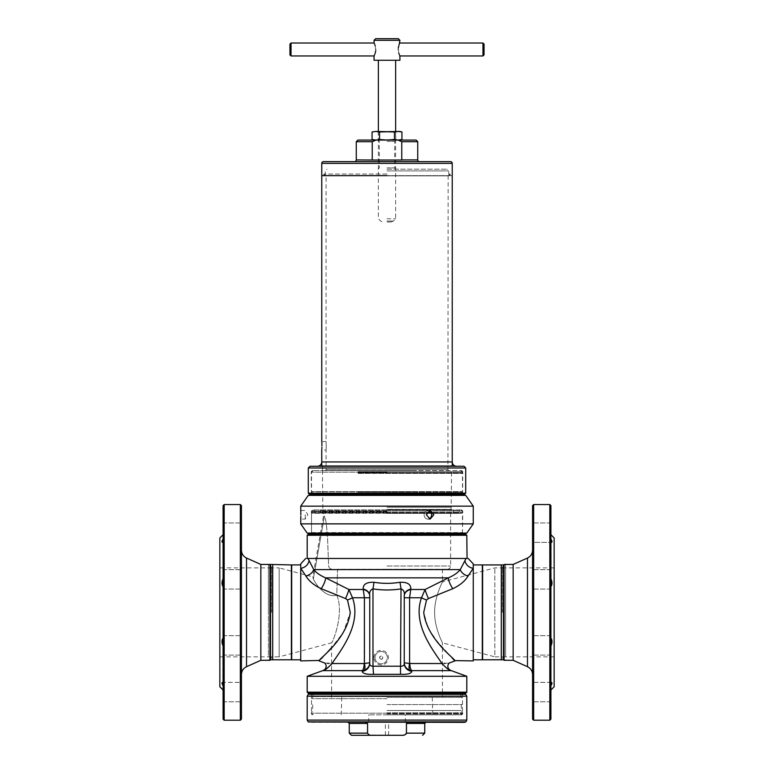 <?xml version="1.0" encoding="UTF-8"?>
<svg xmlns="http://www.w3.org/2000/svg" width="774" height="774" viewBox="0 0 774 774"><rect width="100%" height="100%" fill="white"/><g stroke="black" fill="none" stroke-linecap="round" stroke-linejoin="round"><path stroke-width="0.58" stroke-dasharray="3.87 2.9" d="M502.384 612.369L502.384 567.352L502.384 612.369M504.058 564.439L504.058 660.299L502.384 657.387M550.904 719.123L550.904 586.595C552.239 584.68 552.317 582.261 551.156 579.358L551.156 542.38L532.57 542.38L532.57 522.963L532.57 542.38L532.57 532.667L532.57 542.38L551.146 542.38M532.57 579.358L532.57 569.654L532.57 579.358M550.904 578.807L550.904 542.361C552.326 542.458 552.326 541.384 550.904 539.13M532.57 645.381L532.57 655.085L532.57 645.381M550.904 645.932L550.904 692.072L551.156 645.381C552.326 642.488 552.239 640.079 550.904 638.144L550.904 612.369L550.904 638.144M550.904 685.609L550.904 692.072L550.904 685.609L551.698 684.187M532.57 692.072L532.57 682.368L532.57 692.072M551.91 683.587L551.988 683.103M551.91 682.736L550.904 682.378M549.83 720.207L549.83 504.542M533.654 720.207L533.654 504.542M532.57 719.123L532.57 505.616M513.162 660.299L513.162 564.439M554.145 686.78L554.145 537.969M550.904 586.595L550.904 505.616M554.145 612.369L554.145 567.884L554.136 612.369M550.904 692.072L550.904 701.776L550.904 692.072M271.616 612.369L271.616 567.352L271.616 612.369M271.616 657.387L269.942 660.299L269.942 564.439M223.096 578.807L223.096 542.361L222.844 579.358C221.674 582.251 221.761 584.67 223.096 586.595L223.096 719.123M241.43 579.358L241.43 569.654L241.43 579.358M241.43 532.667L241.43 542.38L241.43 532.667M222.09 542.003L223.096 542.361L223.096 522.963L223.096 539.13L223.096 534.728L223.096 539.13L222.302 540.552M223.096 638.144L223.096 612.369L223.096 638.144C221.761 640.069 221.683 642.478 222.844 645.381L222.844 682.368L241.43 682.368L241.43 692.072L241.43 682.368L241.43 692.072L241.43 682.368L222.844 682.368M241.43 645.381L241.43 655.085L241.43 645.381M223.096 645.932L223.096 682.378C221.674 682.281 221.674 683.355 223.096 685.609L223.096 692.072L223.096 685.609M224.17 504.542L224.17 720.207M240.346 504.542L240.346 720.207M241.43 505.616L241.43 719.123M260.838 564.439L260.838 660.299M219.855 537.969L219.855 686.78M223.096 505.616L223.096 586.595M222.09 541.152L222.012 541.636M219.855 612.369L219.855 567.884L219.864 612.369M241.43 692.072L241.43 701.776L241.43 692.072M223.096 579.358L223.096 589.062L223.096 579.358M223.096 692.072L223.096 701.776L223.096 692.072M223.096 539.13L223.096 542.361M358.072 492.138L462.591 492.138L358.072 492.138M358.072 494.296L462.591 494.296L358.072 494.296M415.802 491.809L311.728 491.809L415.802 491.809M358.11 473.369L462.484 473.369L358.11 473.369M358.11 491.596L462.484 491.596L358.11 491.596M456.554 466.258L317.446 466.258M452.239 465.716L387 465.716L452.239 465.716L452.239 461.943L321.761 461.943L321.761 465.716L452.239 465.716L321.761 465.716M411.652 470.573L322.574 470.573L411.652 470.573M358.42 470.573L461.672 470.573L358.42 470.573M416.46 466.258L411.962 466.258M463.994 466.258L310.006 466.258M465.716 493.212L308.284 493.212M464.642 494.296L309.358 494.296M358.362 494.296L461.836 494.296L358.362 494.296M415.638 494.296L461.836 494.296L415.638 494.296M326.231 445.766C326.057 451.329 326.057 451.329 326.231 445.766C326.057 451.329 326.057 451.329 326.231 445.766C326.057 440.203 326.057 440.203 326.231 445.766C326.057 440.203 326.057 440.203 326.231 445.766M325.215 470.573L387 470.573L322.574 470.573L387 470.573L325.215 470.573L326.077 469.712L387 469.712L326.077 469.712L326.077 450.081L321.761 450.081L321.81 449.326M321.829 448.814L321.858 448.127M321.887 447.391L321.907 445.766M387 174.034L323.919 174.034L387 174.034M387 175.65L452.239 175.65L387 175.65M321.897 444.924L321.878 444.092M321.829 442.718L321.81 442.186M321.781 441.79L326.077 441.451L326.077 175.862L387 175.862L325.854 175.65M387 470.573L313.131 470.573L387 470.573M387 465.716L451.426 465.716L387 465.716M450.516 161.631L323.484 161.631M387 169.177L447.004 169.177L387 169.177M387 167.881L394.653 167.881L387 167.881M387 141.361L394.653 141.361L387 141.361M374.2 139.959L395.949 140.065L378.051 140.065L394.469 139.523L394.469 131.977L374.2 131.541M354.54 161.631L419.46 161.631L354.54 161.631M356.272 159.908L372.246 159.908L372.246 141.681L376 140.065L398 140.065L401.754 141.681L401.764 160.015L372.236 160.015M376 140.065L357.888 140.065M416.112 140.065L398 140.065M372.246 141.681L356.272 141.681M417.728 141.681L401.754 141.681M374.548 44.05L374.906 44.921M375.226 45.879L375.719 50.784M291.024 55.951L291.024 43.015M289.95 44.089L289.95 54.877M387 218.781L395.63 218.781L387 218.781M399.935 60.266L374.065 60.266M387 222.012L391.054 222.012L387 222.012M398.32 38.7L375.68 38.7M399.935 40.316L374.065 40.316M399.452 54.915L399.094 54.045M398.774 53.087L398.281 48.181M398.774 45.869L399.103 44.911M484.05 54.877L484.05 44.089M482.976 43.015L482.976 55.951M375.226 53.096L374.897 54.054M387 60.266L378.37 60.266L387 60.266M379.531 131.503L395.63 131.503L379.531 131.503M379.531 139.997L395.63 139.997L379.531 139.997M379.434 131.435L395.737 131.435L379.434 131.435M394.566 140.065L378.263 140.065L394.566 140.065M379.531 139.523L379.531 131.977M372.062 139.523L374.036 139.939M374.036 131.561L372.062 131.977M401.938 131.977L398.204 131.435L394.469 131.977M394.469 139.523L398.204 140.065L401.938 139.523M387 140.065L375.796 140.065L387 140.065M398.204 140.065L399.935 140.065L398.204 140.065M375.796 140.065L374.065 140.065L375.796 140.065M374.065 131.435L399.935 131.435M464.497 722.365L309.503 722.365M387 735.3L388.616 735.3L387 735.3M465.716 694.326L308.284 694.326M466.799 696.194L307.201 696.194M387 704.572L462.484 704.572L387 704.572M387 710.503L461.294 710.503L387 710.503M387 714.808L461.894 714.808L387 714.808M368.821 734.671L367.563 733.142L367.563 723.438L365.541 722.365L348.184 722.365L408.459 722.365L365.541 722.365M403.215 735.213L369.45 734.923M372.178 735.3L351.415 735.3M408.459 722.365L425.816 722.365L408.459 722.365L406.437 723.438L406.331 733.636M405.779 734.294L404.541 734.923M310.974 533.112L463.026 533.112L310.974 533.112L311.516 532.57L462.484 532.57L311.516 532.57L311.516 513.268L462.484 513.268L311.39 513.046L462.61 513.046L311.39 513.046L311.245 512.514L462.755 512.514L311.245 512.514L311.245 511.004L462.755 511.004L311.245 511.004L312.328 509.931L461.672 509.931L312.328 509.931M465.716 495.37L308.284 495.37M300.738 506.148L473.262 506.148M428.999 510.666A4.315 3.735 90 0 0 427.867 510.472A4.315 3.735 90 0 1 431.602 514.778A4.315 3.735 90 0 1 427.867 519.093A4.315 3.735 90 0 1 424.133 514.778A4.315 3.735 90 0 0 427.867 519.093A4.315 3.735 90 0 0 428.999 518.89M426.348 514.778L430.131 519.093L433.817 514.778L430.131 510.472L426.348 514.778M305.266 514.778L305.266 519.093L305.266 514.778M300.825 516.413L300.844 514.778M300.747 523.892L473.253 523.892M300.825 513.143L300.805 512.378M387 491.596L311.516 491.596L387 491.596M387 472.188L311.516 472.188L387 472.188M387 507.231L451.165 507.231L387 507.231M463.026 533.112L462.484 532.57L462.755 511.004L461.672 509.931M307.201 533.102L466.799 533.102M387 509.931L313.131 509.931L387 509.931M427.867 510.472A4.315 3.735 90 0 0 424.133 514.778A4.315 3.735 90 0 1 427.867 510.472L430.131 510.472L427.867 510.472M387 513.385L458.063 513.385L387 513.385M379.56 657.658C380.634 659.748 381.717 659.748 382.791 657.658C381.717 655.568 380.634 655.568 379.56 657.658A1.616 1.616 0 0 1 381.176 656.042A1.616 1.616 0 0 1 382.791 657.658A1.616 1.616 0 0 1 381.176 659.274A1.616 1.616 0 0 1 379.56 657.658M387 569.238L337.58 569.238L336.767 595.206C344.711 613.501 332.394 643.291 331.572 642.807C332.433 643.194 344.701 613.53 336.767 595.206L337.58 569.238L447.382 569.238L387 569.238M387 697.335L461.178 697.335L387 697.335M505.616 612.369L505.616 564.923L505.616 612.369M503.458 612.369L503.458 659.816L503.458 612.369M505.616 656.855L494.838 656.855L494.838 567.893L494.838 656.855L442.428 642.807C442.593 642.855 434.456 628.082 434.63 612.35C434.485 596.541 442.602 581.874 442.428 581.932L494.838 567.893L505.616 567.893L505.616 656.855L505.616 567.893M442.428 569.238L442.428 581.932C442.593 581.884 434.456 596.657 434.63 612.369C434.466 628.159 442.612 642.884 442.428 642.807L442.428 697.335M501.31 659.806L501.3 564.933M482.299 564.923L482.299 659.816M272.7 564.933L272.69 659.806M291.701 659.816L291.701 564.923M270.542 612.369L270.542 659.816L270.542 612.369M268.385 612.369L268.385 564.923L268.385 612.369M323.377 509.931L323.377 516.761L312.773 576.891L313.344 578.933L312.773 576.891L279.162 567.893L279.162 656.855L268.385 656.855L268.385 567.893L268.385 656.855M331.572 697.335L331.572 642.807L279.162 656.855L279.162 567.893L268.385 567.893M313.344 578.933C314.563 582.135 324.558 598.466 336.767 595.206C324.538 598.457 314.554 582.125 313.344 578.933L324.403 516.219C326.309 518.87 326.967 531.225 327.576 539.014L328.65 566.007C329.047 568.048 330.304 569.122 332.443 569.238C330.304 569.122 329.037 568.048 328.65 566.007L327.576 539.033C326.967 531.187 326.289 518.793 324.403 516.219C323.039 516.945 323.039 516.945 324.403 516.219C323.039 516.945 323.039 516.945 324.403 516.219L313.344 578.933M373.929 657.658A7.247 7.247 0 0 1 381.176 650.412A7.247 7.247 0 0 1 388.422 657.658A7.247 7.247 0 0 1 381.176 664.905A7.247 7.247 0 0 1 373.929 657.658M375.013 657.658A6.173 6.173 0 0 1 381.176 651.495A6.173 6.173 0 0 1 387.348 657.658A6.173 6.173 0 0 1 381.176 663.831A6.173 6.173 0 0 1 375.013 657.658A6.173 6.173 0 0 1 381.176 651.495A6.173 6.173 0 0 1 387.348 657.658A6.173 6.173 0 0 1 381.176 663.831A6.173 6.173 0 0 1 375.013 657.658M308.284 693.243L465.716 693.243M307.201 692.169L466.799 692.169M387 698.641L311.516 698.641L387 698.641M387 713.193L311.516 713.193L387 713.193M466.799 676.283L307.201 676.283M387 511.546L311.516 511.546L387 511.546M308.284 534.195L465.716 534.195M307.201 535.269L466.799 535.269M331.572 664.15L332.007 663.541C340.115 651.147 362.106 624.56 352.489 597.751L348.89 589.498L325.622 577.859C320.175 575.508 316.218 572.75 313.741 569.596L307.907 558.451L466.093 558.451L460.259 569.596C457.792 572.75 453.825 575.508 448.378 577.859L425.11 589.498L421.511 597.751C411.903 624.502 433.817 651.089 441.993 663.541C445.756 667.633 448.349 669.752 449.771 669.897C448.465 669.829 445.872 667.71 441.993 663.541L409.591 663.502L409.591 597.751L410.81 589.091C411.004 584.293 407.405 582.029 400.013 582.28L387 583.354L373.987 582.28C366.615 582.009 363.016 584.283 363.19 589.091L364.409 597.751L364.167 663.541A7.546 2.902 90 0 1 362.251 670.632L362.222 671.348C362.609 673.574 366.373 674.56 373.513 674.309L400.487 674.309C407.617 674.56 411.381 673.574 411.778 671.348L411.749 670.632A7.546 2.902 -90 0 1 409.833 663.541M300.738 563.849L300.738 660.899M473.262 660.899L473.262 563.849M452.2 658.113L436.662 640.756L428.119 628.072L423.726 612.369L426.532 599.956L428.457 598.554L452.8 588.685C459.882 585.357 464.971 581.148 468.077 576.059L473.262 568.271A8.63 7.605 31.1 0 1 464.951 560.434M309.049 560.434A8.63 7.605 148.9 0 1 300.738 568.271L305.923 576.059C309.039 581.158 314.138 585.367 321.2 588.685L345.543 598.554L347.468 599.956L350.274 612.369L343.288 632.503L331.572 647.625M327.47 652.153L323.145 656.72M320.784 659.148L319.923 660.029M473.262 612.369L473.262 564.923L473.262 612.369M373.987 582.28L372.981 588.888C370.32 589.807 369.246 592.081 369.749 595.699L369.749 663.241C369.633 665.214 370.707 666.201 372.981 666.201L372.981 588.888C382.327 590.32 391.673 590.32 401.019 588.888C403.68 589.817 404.763 592.091 404.251 595.699L404.251 663.241L404.251 595.699A8.63 6.811 -0 0 1 410.81 589.091M411.778 671.348A8.63 8.175 180 0 1 404.251 663.241L404.251 595.699M300.738 612.369L300.738 564.923L300.738 612.369M387 558.451L466.799 558.451L387 558.451M307.907 558.451C305.072 558.451 305.072 558.451 307.907 558.451M468.173 558.451L467.07 558.451M466.799 558.451L466.093 558.451M387 534.195L462.484 534.195L387 534.195M404.251 663.241C404.367 665.214 403.293 666.201 401.019 666.201L372.981 666.201L373.513 674.309M324.229 669.897L330.837 665.05M345.543 598.554A8.63 0.987 -67.1 0 0 348.89 589.498L363.209 589.498A8.63 6.811 0 0 1 369.749 596.106M369.749 595.699A8.63 6.811 180 0 0 363.19 589.091M364.409 663.502L369.749 662.786C369.575 666.221 367.795 668.668 364.409 670.12A7.546 2.777 73.5 0 0 364.409 663.502M400.487 674.309L401.019 588.888L400.013 582.28M322.729 670.632L362.251 670.632L364.409 670.12M362.222 671.348A8.63 8.175 0 0 0 369.749 663.241M404.251 596.106A8.63 6.811 0 0 1 410.791 589.498L425.11 589.498A8.63 0.987 67.1 0 0 428.457 598.554M404.251 662.786L409.591 663.502A7.546 2.777 -73.5 0 0 409.591 670.12C406.205 668.668 404.425 666.221 404.251 662.786M451.271 670.632L411.749 670.632L409.591 670.12M305.923 576.059A8.63 6.095 -27.8 0 0 313.741 569.596L460.259 569.596A8.63 6.095 27.8 0 0 468.077 576.059M321.2 588.685A8.63 2.158 -62.5 0 0 325.622 577.859L448.378 577.859A8.63 2.158 62.5 0 0 452.8 588.685M426.532 599.956A8.63 2.08 -159.7 0 1 421.511 597.751L404.251 597.751M449.278 663.008L445.185 663.386M444.324 663.444L441.993 663.541M347.468 599.956A8.63 2.08 -20.3 0 0 352.489 597.751L369.749 597.751M364.167 663.541L328.737 663.376M327.392 663.27L324.722 663.008M527.471 666.704L527.471 558.044M246.529 558.044L246.529 666.704M411.652 465.725L322.574 465.725L411.652 465.725M358.062 473.156L462.61 473.156L358.062 473.156M358.014 472.614L462.755 472.614L358.014 472.614M358.014 471.647L462.755 471.647L358.014 471.647M465.716 467.98L308.284 467.98M387 469.712L447.923 469.712L387 469.712M387 175.862L447.923 175.862L387 175.862M452.239 163.353L321.761 163.353M387 170.899L448.736 170.899L387 170.899M417.728 159.908L401.754 159.908M387 221.064L393.337 221.064L387 221.064M466.799 720.101L307.201 720.101M465.88 721.871L308.12 721.871M465.735 721.968L308.265 721.968M387 712.815L462.639 712.815L387 712.815M387 713.251L462.755 713.251L387 713.251M387 713.947L462.755 713.947L387 713.947M387 714.818L368.666 714.818L387 714.818M387 722.345L405.334 722.345L387 722.345M367.563 733.142L349.258 733.142M367.563 723.438L349.258 723.438M424.742 733.142L406.437 733.142M424.742 723.438L406.437 723.438M300.738 523.872L473.262 523.872M387 494.296L460.869 494.296L387 494.296M387 493.657L313.131 493.657L387 493.657M387 492.903L461.178 492.903L387 492.903M387 509.389L451.155 509.389L387 509.389M482.608 564.933L482.608 659.806M291.392 564.933L291.392 659.806M387 510.201L320.155 510.201L387 510.201M387 512.02L320.639 512.02L387 512.02M387 512.301L459.137 512.301L387 512.301M387 510.143L459.137 510.143L387 510.143M387 694.326L460.869 694.326L387 694.326M387 696.571L313.131 696.571L387 696.571M387 566.007L450.623 566.007L387 566.007M550.904 569.654L532.57 569.654L550.904 569.654M550.904 522.963L532.57 522.963L550.904 522.963M550.904 635.677L532.57 635.677L550.904 635.677M551.136 682.368L532.57 682.368L551.136 682.368M502.384 567.893L554.145 567.884M554.136 656.855L502.384 656.855M550.904 655.085L532.57 655.085L550.904 655.085M550.904 701.776L532.57 701.776L550.904 701.776M550.904 589.062L532.57 589.062L550.904 589.062M502.384 567.352L503.777 564.923M223.096 569.654L241.43 569.654L223.096 569.654M223.096 522.963L241.43 522.963L223.096 522.963M223.096 635.677L241.43 635.677L223.096 635.677M271.616 567.893L219.855 567.884M219.864 656.855L271.616 656.855M223.096 655.085L241.43 655.085L223.096 655.085M223.096 701.776L241.43 701.776L223.096 701.776M223.096 589.062L241.43 589.062L223.096 589.062M271.616 567.352L270.223 564.923L268.385 564.923M311.409 494.296L311.245 471.647L312.328 470.573M322.574 470.573L322.555 465.716L322.574 470.573M462.591 494.296L462.755 471.647L461.672 470.573M323.919 174.034L323.919 175.65M449.539 174.034L449.539 175.65M448.146 175.65L447.923 469.712L448.785 470.573M324.461 174.034L324.461 175.65M450.081 174.034L450.081 175.65M395.949 140.065L394.653 141.361L394.653 167.881L395.949 169.177M448.736 175.65L448.736 170.899L447.004 169.177M325.264 175.65L325.264 170.899L326.996 169.177M378.051 169.177L379.347 167.881L379.347 141.361L378.051 140.065M391.054 222.012L393.337 221.064L395.63 218.781L395.63 131.435M378.37 131.435L378.37 218.781L380.663 221.064L382.946 222.012M395.737 140.065L395.737 131.435M378.263 131.435L378.263 140.065M388.616 735.3L388.616 722.365M462.484 704.572L462.484 694.326M461.294 704.572L461.294 710.503L462.755 713.251L461.894 714.808M368.676 722.365L368.656 714.808M405.324 722.365L405.344 714.808M312.106 714.808L311.245 713.251L312.706 710.503L312.706 704.572M311.516 704.572L311.516 694.326M385.384 735.3L385.384 722.365M427.867 519.093L430.131 519.093L427.867 519.093M300.738 510.472L305.266 510.472L307.858 514.778L305.266 519.093L300.738 519.093M313.131 470.573L311.516 472.188L311.516 491.596L313.131 494.296M460.869 470.573L462.484 472.188L462.484 491.596L460.869 494.296M451.697 509.931L451.155 509.389L451.59 470.573M322.41 470.573L322.845 509.389L322.303 509.931M320.359 509.931L320.678 512.301L319.594 513.385M453.641 509.931L453.322 512.301L454.406 513.385M505.616 659.816L504.058 659.816M270.223 659.816L268.385 659.816M459.359 509.931L459.137 512.301L458.063 513.385M315.937 513.385L314.863 512.301L314.641 509.931M313.131 694.326L313.131 696.571L311.516 698.641L311.516 713.193L313.131 714.808M460.869 694.326L460.869 696.571L462.484 698.641L462.484 713.193L460.869 714.808M313.131 509.931L311.516 511.546L311.516 533.112M432.289 697.335L432.724 714.808M447.382 569.238C449.355 569.045 450.429 567.971 450.623 566.007L450.623 509.931M341.276 714.808L341.711 697.335M460.869 509.931L462.484 511.546L462.484 533.112M505.616 564.923L504.058 564.923"/><path stroke-width="1.16" d="M513.162 660.299L504.058 660.299L504.058 564.439L513.162 564.439L513.162 660.299L527.471 666.704C530.722 668.32 532.415 670.952 532.57 674.57M550.904 578.807L551.156 579.358C552.326 582.251 552.239 584.67 550.904 586.595M550.904 638.144C552.239 640.069 552.317 642.478 551.156 645.381L550.904 645.932M550.904 685.609C552.326 683.355 552.326 682.281 550.904 682.378L551.136 682.368M551.698 684.187L551.91 683.587M549.83 504.542L550.904 505.616L550.904 719.123L549.83 720.207L549.83 504.542L533.654 504.542L533.654 720.207L549.83 720.207M533.654 504.542L532.57 505.616L532.57 719.123L533.654 720.207M550.904 534.728L554.145 537.969L554.145 686.78L550.904 690.011M550.904 539.13C552.326 541.374 552.326 542.458 550.904 542.361L551.146 542.38M272.7 659.806L291.392 659.806L291.392 564.933L269.942 564.439L269.942 660.299L260.838 660.299L260.838 564.439L246.529 558.044C243.278 556.419 241.585 553.797 241.43 550.169M223.096 586.595C221.761 584.68 221.683 582.261 222.844 579.358L223.096 578.807M223.096 685.609C221.674 683.365 221.674 682.291 223.096 682.378L222.844 682.368M223.096 645.932L222.844 645.381C221.674 642.488 221.761 640.079 223.096 638.144M223.096 719.123L223.096 505.616L224.17 504.542L224.17 720.207L223.096 719.123M240.346 504.542L241.43 505.616L241.43 719.123L240.346 720.207L240.346 504.542L224.17 504.542M223.096 690.011L219.855 686.78L219.855 537.969L223.096 534.728M223.096 539.13C221.674 541.384 221.674 542.458 223.096 542.361L222.864 542.38M222.302 540.552L222.09 541.152M317.446 466.258L456.554 466.258C453.932 465.996 452.49 464.564 452.239 461.943L321.761 461.943C321.51 464.564 320.068 465.996 317.446 466.258M411.962 466.258L463.994 466.258L465.716 467.98L308.284 467.98L310.006 466.258L416.46 466.258M465.716 493.212L464.642 494.296L309.358 494.296L308.284 493.212L465.716 493.212L465.716 467.98M321.907 445.766C321.752 440.203 321.752 440.203 321.907 445.766C321.752 451.329 321.752 451.329 321.907 445.766L321.897 444.924M321.81 449.326L321.829 448.814M321.858 448.127L321.887 447.391M321.878 444.092L321.829 442.718M387 175.65L321.761 175.65L387 175.65M321.761 163.353A1.722 1.722 0 0 1 323.484 161.631L450.516 161.631A1.722 1.722 0 0 1 452.239 163.353L321.761 163.353L321.761 441.451M401.754 141.681L398 140.065L357.888 140.065L356.272 141.681L372.246 141.681L372.236 160.015L401.764 160.015L401.754 141.681L417.728 141.681L417.728 159.908A1.722 1.722 0 0 0 419.46 161.631M372.236 160.015L356.272 159.908A1.722 1.722 0 0 1 354.54 161.631M376 140.065L372.246 141.681M398 140.065L416.112 140.065L417.728 141.681M375.796 49.488C373.881 41.138 373.881 41.138 375.796 49.488C373.881 57.827 373.881 57.827 375.796 49.488M291.024 43.015L291.024 55.951L289.95 54.877L289.95 44.089L291.024 43.015L374.065 43.015L374.548 44.05M374.906 44.921L375.226 45.879M374.065 40.316L375.68 38.7L398.32 38.7L399.935 40.316L374.065 40.316L374.065 43.015M398.204 49.488C400.119 57.827 400.119 57.827 398.204 49.488C400.119 41.138 400.119 41.138 398.204 49.488M374.897 54.054L374.065 55.951L374.065 60.266L399.935 60.266L399.877 55.834M399.858 55.796L399.452 54.915M399.094 54.045L398.774 53.087M398.281 48.181L398.774 45.869M399.103 44.911L399.935 40.316M482.976 43.015L484.05 44.089L484.05 54.877L482.976 55.951L482.976 43.015L399.935 43.015M375.719 50.784L375.226 53.096M394.469 131.977L398.204 131.435L401.938 131.977L401.938 139.523L398.204 140.065L394.469 139.523L394.469 131.977L375.796 131.435L379.531 131.977L399.935 131.435L401.938 131.977M394.469 139.523L387 140.065L379.531 139.523L379.531 131.977M372.062 131.977L375.796 131.435L372.062 131.977L372.062 139.523L375.796 140.065L379.531 139.523M308.284 694.326L465.716 694.326L466.799 696.194L307.201 696.194L308.284 694.326M465.735 721.968L308.265 721.968L464.497 722.365L465.88 721.871L466.799 720.101L466.799 696.194M365.541 722.365L367.563 723.438L367.563 733.142C368.511 734.816 370.049 735.532 372.178 735.3L401.822 735.3C403.941 735.532 405.479 734.816 406.437 733.142L406.437 723.438L408.459 722.365M369.45 734.923L368.821 734.671M367.563 733.142L349.258 733.142L351.415 735.3L372.178 735.3M406.331 733.636L405.779 734.294M404.541 734.923L403.215 735.213M300.738 506.148L308.284 495.37L465.716 495.37L473.262 506.148L300.738 506.148L300.805 512.378M428.999 518.89A4.315 3.735 90 0 0 431.602 514.778A4.315 3.735 90 0 0 428.999 510.666M433.817 514.778L430.131 519.093L426.348 514.778L430.131 510.472L433.817 514.778M300.844 514.778C300.728 509.215 300.728 509.215 300.844 514.778C300.728 520.351 300.728 520.351 300.844 514.778L300.825 513.143M473.262 506.148L473.262 523.872L300.738 523.872L300.825 516.413M473.253 523.892L466.799 533.102L387 533.102L466.799 533.112L307.201 533.112L300.738 523.882L473.262 523.872M504.058 659.816L503.458 659.816L503.458 564.923L482.608 564.933A4.315 4.315 0 0 1 482.299 564.923L473.262 564.923M501.3 564.933L501.3 659.816L503.458 659.816L503.458 564.933L504.058 564.923M482.299 564.923L482.299 659.816A4.315 4.315 0 0 1 482.608 659.806L482.608 564.933M501.3 659.806L482.608 659.806M270.223 659.816L270.542 564.923L270.542 659.816L272.7 659.816L272.7 564.933M291.392 659.806A4.315 4.315 0 0 1 291.701 659.816L291.701 564.923A4.315 4.315 0 0 1 291.392 564.933M409.833 663.541A7.546 2.902 -90 0 0 411.749 670.632L409.591 670.12A7.546 2.777 106.5 0 1 409.591 663.502L441.993 663.541C450.865 662.96 450.865 662.96 441.993 663.541C445.756 667.633 448.349 669.752 449.771 669.897C448.465 669.829 445.872 667.71 441.993 663.541C433.885 651.147 411.894 624.56 421.511 597.751L425.11 589.498L448.378 577.859C453.825 575.508 457.782 572.75 460.259 569.596L466.093 558.451L307.114 558.451M466.799 692.169L465.716 693.243L308.284 693.243L307.201 692.169L466.799 692.169L466.799 676.283L307.201 676.283L307.201 692.169M307.201 535.269L466.799 535.269L465.716 534.195L308.284 534.195L307.201 535.269L307.201 558.451M468.173 558.451L473.262 563.849L473.262 660.899L454.667 660.619M423.726 612.369C427.064 639.982 456.06 659.458 454.938 660.899C455.847 659.264 427.064 639.924 423.726 612.369L426.532 599.956A8.63 2.08 20.3 0 1 421.511 597.751L409.591 597.751L409.591 663.502L404.251 662.786C404.425 666.221 406.205 668.668 409.591 670.12M454.415 660.367L452.2 658.113M466.799 676.283L451.271 670.632L411.749 670.632L411.778 671.348C411.391 673.574 407.627 674.56 400.487 674.309L373.513 674.309C366.383 674.56 362.619 673.574 362.222 671.348L362.251 670.632A7.546 2.902 90 0 0 364.167 663.541L364.409 663.502A7.546 2.777 -106.5 0 1 364.409 670.12L362.251 670.632L322.729 670.632L307.201 676.283M331.572 647.625L327.47 652.153M323.145 656.72L322.274 657.619M322.226 657.677L320.784 659.148M319.517 660.445L300.738 660.899L300.738 563.849L305.72 558.451M350.274 612.369C346.936 639.982 317.94 659.458 319.062 660.899C318.153 659.264 346.936 639.924 350.274 612.369L347.468 599.956L345.543 598.554L321.2 588.685C314.118 585.357 309.029 581.148 305.923 576.059L300.738 568.271A8.63 7.605 -31.1 0 0 309.049 560.434L313.741 569.596C316.208 572.75 320.175 575.508 325.622 577.859L348.89 589.498L352.489 597.751C362.097 624.502 340.183 651.089 332.007 663.541C328.244 667.633 325.651 669.752 324.229 669.897C325.535 669.829 328.128 667.71 332.007 663.541C323.135 662.96 323.135 662.96 332.007 663.541L364.167 663.541M307.907 558.451C305.072 558.451 305.072 558.451 307.907 558.451L309 560.337M364.409 670.12C367.795 668.668 369.575 666.221 369.749 662.786L364.409 663.502L364.409 597.751L363.19 589.091C362.996 584.293 366.595 582.029 373.987 582.28C382.646 583.712 391.315 583.712 400.013 582.28C407.385 582.009 410.984 584.283 410.81 589.091A8.63 6.811 -0 0 0 404.251 595.699C404.754 592.081 403.68 589.807 401.019 588.888C391.673 590.32 382.327 590.32 372.981 588.888C370.32 589.817 369.237 592.091 369.749 595.699L369.749 663.241C369.633 665.214 370.707 666.201 372.981 666.201L373.513 674.309M404.251 595.699L404.251 663.241A8.63 8.175 180 0 0 411.778 671.348M410.81 589.091L409.591 597.751L404.251 597.751M464.951 560.434A8.63 7.605 -148.9 0 0 473.262 568.271L468.077 576.059C464.961 581.158 459.862 585.367 452.8 588.685L428.457 598.554L426.532 599.956M466.093 558.451C468.928 558.451 468.928 558.451 466.093 558.451M467.07 558.451L466.799 535.269M373.987 582.28L372.981 588.888L372.981 666.201L401.019 666.201C403.293 666.201 404.367 665.214 404.251 663.241M330.837 665.05L331.572 664.15M369.749 663.241A8.63 8.175 0 0 1 362.222 671.348M345.543 598.554A8.63 0.987 -67.1 0 0 348.89 589.498L363.209 589.498A8.63 6.811 180 0 1 369.749 596.106M400.013 582.28L401.019 588.888L400.487 674.309M363.19 589.091A8.63 6.811 180 0 1 369.749 595.699M428.457 598.554A8.63 0.987 67.1 0 1 425.11 589.498L410.791 589.498A8.63 6.811 -0 0 0 404.251 596.106M468.077 576.059A8.63 6.095 27.8 0 1 460.259 569.596L313.741 569.596A8.63 6.095 -27.8 0 1 305.923 576.059M452.8 588.685A8.63 2.158 62.5 0 1 448.378 577.859L325.622 577.859A8.63 2.158 -62.5 0 1 321.2 588.685M445.185 663.386L444.324 663.444M347.468 599.956A8.63 2.08 159.7 0 0 352.489 597.751L369.749 597.751M328.737 663.376L327.392 663.27M513.162 564.439L527.471 558.044L527.471 666.704M260.838 660.299L246.529 666.704L246.529 558.044M401.754 159.908L417.728 159.908M308.265 721.968L307.201 720.101L466.799 720.101M308.12 721.871L465.88 721.871M349.258 733.142L349.258 723.438L367.563 723.438M406.437 733.142L424.742 733.142L422.585 735.3M406.437 723.438L424.742 723.438L425.816 722.365M387 533.102L307.201 533.102L387 533.102M527.471 558.044C530.722 556.419 532.415 553.797 532.57 550.169M503.777 564.923L504.058 564.439M240.346 720.207L224.17 720.207M269.942 564.439L260.838 564.439M246.529 666.704C243.278 668.32 241.585 670.952 241.43 674.57M308.284 493.212L308.284 467.98M321.761 450.081L321.761 465.716M452.239 163.353L452.239 465.716M356.272 159.908L356.272 141.681M395.63 131.435L395.63 60.266M482.976 55.951L399.935 55.951M378.37 131.435L378.37 60.266M374.065 55.951L291.024 55.951M399.935 140.065L401.938 139.523M374.065 140.065L372.062 139.523M307.201 720.101L307.201 696.194M424.742 733.142L424.742 723.438M349.258 723.438L348.184 722.365M460.869 494.296L461.943 495.37M313.131 494.296L312.057 495.37M460.869 694.326L461.943 693.243M311.516 533.112L311.516 534.195M300.738 659.816L291.701 659.816M482.299 659.816L473.262 659.816M300.738 564.923L291.701 564.923M462.484 533.112L462.484 534.195M313.131 694.326L312.057 693.243M322.729 670.632L324.229 669.897C326.657 667.759 326.822 665.466 324.722 663.008L319.062 660.899M451.271 670.632L449.771 669.897C447.343 667.759 447.178 665.466 449.278 663.008L454.938 660.899"/></g></svg>
